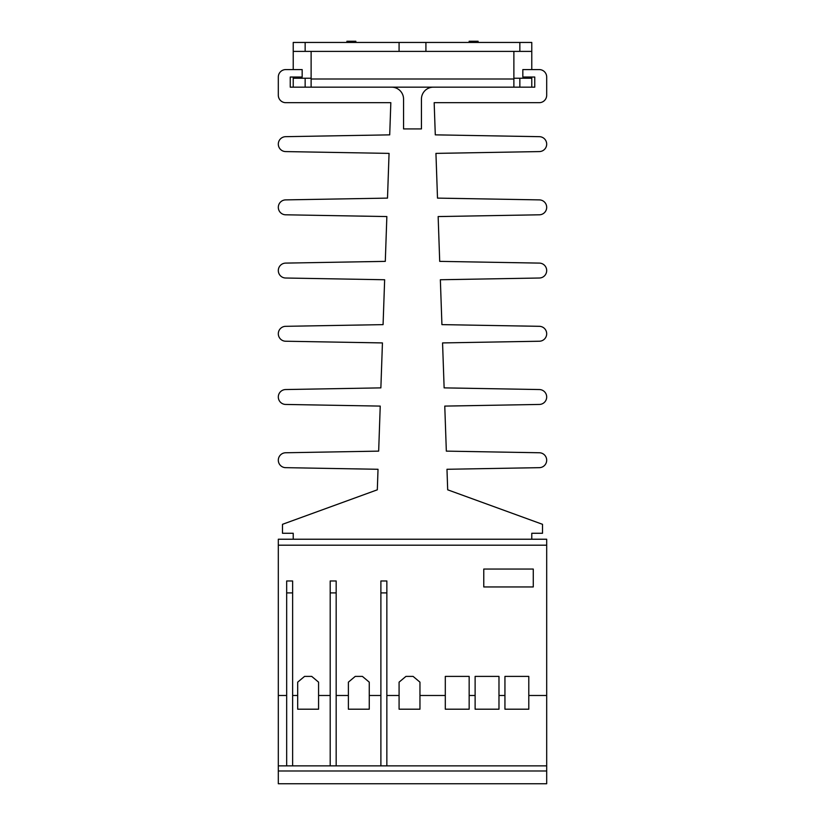 <?xml version="1.0" encoding="UTF-8"?>
<svg xmlns="http://www.w3.org/2000/svg" width="825" height="825" viewBox="0 0 825 825"><rect width="100%" height="100%" fill="white"/><g stroke="black" fill="none" stroke-linecap="round" stroke-linejoin="round"><path stroke-width="1.24" d="M546.686 695.485L546.686 765.858L278.314 765.858L278.314 770.983L546.686 770.983L546.686 765.858L278.314 765.858L278.314 539.23L546.686 539.23L546.686 695.485L528.794 695.485L528.794 709.201L504.941 709.201L504.941 695.485L498.981 695.485L498.981 709.201L475.118 709.201L475.118 695.485L469.157 695.485L469.157 709.201L445.304 709.201L445.304 695.485L419.956 695.485L419.956 709.201L399.083 709.201L399.083 695.485L386.853 695.485M546.686 770.983L546.686 783.75L278.314 783.75L278.314 770.983M330.196 695.485L318.574 695.485L318.574 709.201L297.691 709.201L297.691 695.485L292.627 695.485M380.892 695.485L369.26 695.485L369.26 709.201L348.387 709.201L348.387 695.485L336.167 695.485M533.27 569.054L533.27 586.946L483.77 586.946L483.77 569.054L533.27 569.054M504.941 695.485L504.941 676.397L528.794 676.397L528.794 695.485M546.686 545.191L278.314 545.191M278.314 695.485L286.667 695.485M286.667 592.907L286.667 580.975L292.627 580.975L292.627 592.907L286.667 592.907L286.667 765.858M297.691 695.485L297.691 682.151L304.559 676.397L311.716 676.397L318.574 682.151L318.574 695.485M330.196 592.907L330.196 580.975L336.167 580.975L336.167 592.907L330.196 592.907L330.196 765.858M348.387 695.485L348.387 682.151L355.245 676.397L362.402 676.397L369.26 682.151L369.26 695.485M380.892 592.907L380.892 580.975L386.853 580.975L386.853 592.907L380.892 592.907L380.892 765.858M399.083 695.485L399.083 682.151L405.941 676.397L413.098 676.397L419.956 682.151L419.956 695.485M445.304 695.485L445.304 676.397L469.157 676.397L469.157 695.485M475.118 695.485L475.118 676.397L498.981 676.397L498.981 695.485M292.627 765.858L292.627 592.907M336.167 765.858L336.167 592.907M386.853 765.858L386.853 592.907M531.774 539.23L531.774 533.27L542.51 533.27L542.51 524.318L447.686 489.813L446.975 469.281L539.364 467.662A7.456 7.456 0 0 0 546.686 460.216A7.456 7.456 0 0 0 539.364 452.76L446.335 451.131L444.768 406.096L539.364 404.446A7.456 7.456 0 0 0 546.686 396.99A7.456 7.456 0 0 0 539.364 389.544L444.128 387.874L442.561 342.922L539.364 341.23A7.456 7.456 0 0 0 546.686 333.774A7.456 7.456 0 0 0 539.364 326.318L441.922 324.627L440.354 279.747L539.364 278.015A7.456 7.456 0 0 0 546.686 270.559A7.456 7.456 0 0 0 539.364 263.103L439.704 261.37L438.147 216.562L539.364 214.799A7.456 7.456 0 0 0 546.686 207.343A7.456 7.456 0 0 0 539.364 199.887L437.498 198.113L435.94 153.388L539.364 151.583A7.456 7.456 0 0 0 546.686 144.127A7.456 7.456 0 0 0 539.364 136.672L435.291 134.857L434.167 102.682L539.23 102.682A7.456 7.456 0 0 0 546.686 95.226L546.686 77.034A7.456 7.456 0 0 0 539.23 69.578L522.833 69.578L522.833 77.034L534.755 77.034L534.755 87.172L433.373 87.172A11.932 11.932 0 0 0 421.441 99.103L421.441 128.917L403.559 128.917L403.559 99.103A11.932 11.932 0 0 0 391.627 87.172L290.245 87.172L290.245 77.034L302.167 77.034L302.167 69.578L285.77 69.578A7.456 7.456 0 0 0 278.314 77.034L278.314 95.226A7.456 7.456 0 0 0 285.77 102.682L390.833 102.682L389.709 134.857L285.636 136.672A7.456 7.456 0 0 0 278.314 144.127A7.456 7.456 0 0 0 285.636 151.583L389.06 153.388L387.502 198.113L285.636 199.887A7.456 7.456 0 0 0 278.314 207.343A7.456 7.456 0 0 0 285.636 214.799L386.853 216.562L385.296 261.37L285.636 263.103A7.456 7.456 0 0 0 278.314 270.559A7.456 7.456 0 0 0 285.636 278.015L384.646 279.747L383.078 324.627L285.636 326.318A7.456 7.456 0 0 0 278.314 333.774A7.456 7.456 0 0 0 285.636 341.23L382.439 342.922L380.872 387.874L285.636 389.544A7.456 7.456 0 0 0 278.314 396.99A7.456 7.456 0 0 0 285.636 404.446L380.232 406.096L378.665 451.131L285.636 452.76A7.456 7.456 0 0 0 278.314 460.216A7.456 7.456 0 0 0 285.636 467.662L378.025 469.281L377.314 489.813L282.49 524.318L282.49 533.27L293.226 533.27L293.226 539.23M513.882 51.387L513.882 87.172L311.118 87.172L311.118 51.387M293.226 87.172L293.226 77.034M293.226 69.578L293.226 42.446L519.853 42.446L519.853 51.387L293.226 51.387M311.118 78.231L293.226 78.231M513.882 78.231L519.853 78.231L519.853 87.172M531.774 87.172L531.774 78.231L519.853 78.231M531.774 78.231L531.774 77.034M531.774 69.578L531.774 51.387L519.853 51.387M346.902 42.446L346.902 41.25L355.843 41.25L355.843 42.446M478.098 42.446L478.098 41.25L469.157 41.25L469.157 42.446M531.774 51.387L531.774 42.446L519.853 42.446M399.083 51.387L399.083 42.446M425.917 51.387L425.917 42.446M305.147 87.172L305.147 78.231M513.882 79.004L311.118 79.004M305.147 51.387L305.147 42.446"/></g></svg>

